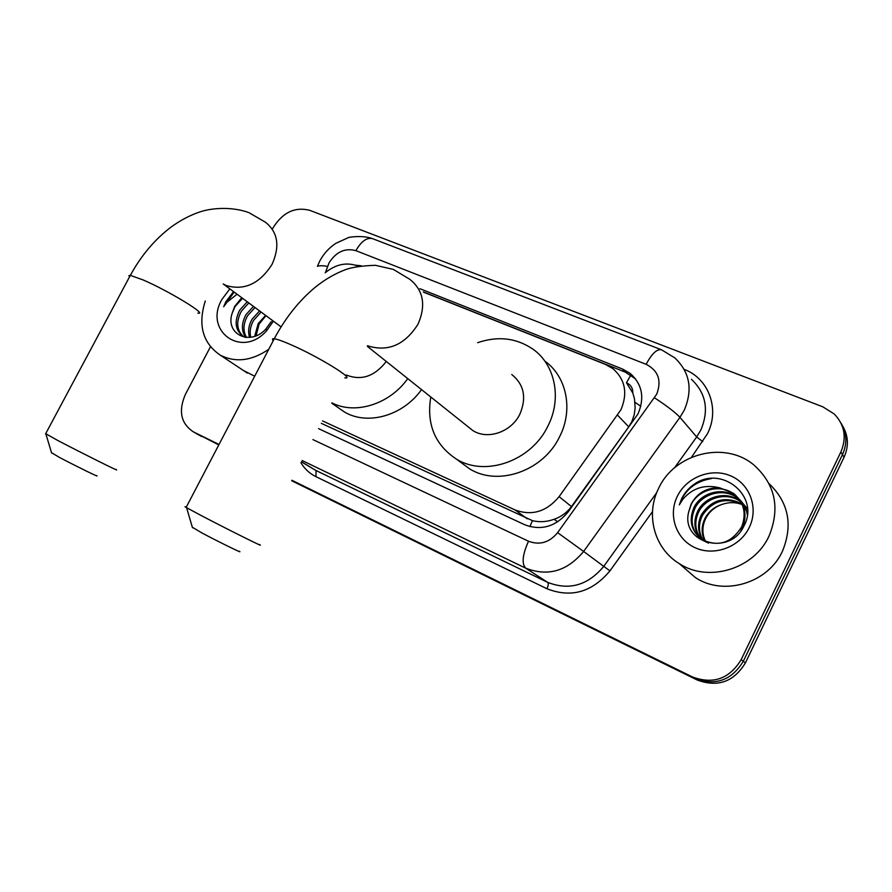 <?xml version="1.0" encoding="UTF-8"?>
<svg xmlns="http://www.w3.org/2000/svg" width="892" height="892" viewBox="0 0 892 892"><rect width="100%" height="100%" fill="white"/><g stroke="black" fill="none" stroke-linecap="round" stroke-linejoin="round"><path stroke-width="1.34" d="M321.321 423.332L532.446 520.649C539.515 522.389 546.751 521.932 554.155 519.267C561.224 516.78 567 512.543 571.46 506.578L628.76 426.855L631.937 421.403L634.212 414.758L635.16 407.834L634.468 398.78L632.841 393.104C632.941 388.198 630.822 384.753 626.474 382.757L630.834 375.019M322.558 420.924L515.074 509.945C531.888 516.156 546.562 511.729 559.106 496.654L620.943 409.751C627.901 393.216 625.214 379.501 612.893 368.63L605.456 364.415L423.622 292.197M626.474 382.757L632.841 393.104M358.261 266.24L357.023 265.738C346.152 262.036 335.537 264.389 325.179 272.796M318.567 428.662L524.73 524.752C541.388 530.974 555.917 526.637 568.304 511.763L638.036 413.866C644.838 397.665 642.218 384.173 630.153 373.391L622.527 369.032L419.876 288.696M423.332 291.929L625.214 372.098L635.595 378.91M272.762 228.441L273.22 227.571C282.842 212.329 295.029 206.587 309.792 210.345L822.825 406.819L834.321 414.055C844.691 424.993 846.876 437.626 840.888 451.943L741.163 659.679C729.377 678.879 713.132 684.643 692.426 676.939L291.929 480.264M219.031 444.461L193.352 431.851C180.864 423.522 178.21 411.022 185.402 394.353L210.434 346.81M842.461 425.685C848.426 435.686 848.961 446.201 844.055 457.239L745.411 662.912L743.292 661.307C731.574 680.418 715.406 686.138 694.79 678.466L291.796 480.509L694.79 678.466C715.406 686.138 731.574 680.418 743.292 661.307L842.483 454.597L743.292 661.307L741.163 659.679M840.877 422.897C846.876 432.943 847.411 443.514 842.483 454.597C847.411 443.514 846.876 432.943 840.877 422.897M218.785 444.941L193.531 431.94M361.16 265.771L355.451 265.18M745.411 662.912C733.759 681.923 717.659 687.609 697.131 679.972L291.673 480.755M201.692 436.545L199.819 435.497M658.686 488.247C674.519 453.47 724.538 440.458 753.684 464.81C775.271 484.178 780.4 507.905 769.082 535.969C754.074 569.263 708.17 582.844 679.236 563.588C654.115 548.468 645.273 514.483 658.686 488.247M769.049 483.609C788.639 502.508 793.111 525.042 782.462 551.2C768.001 583.357 723.579 596.369 695.459 577.626L682.291 566.23M739.613 499.743L737.796 498.249C724.181 487.478 702.495 493.243 695.08 508.039C690.118 518.966 691.389 528.677 698.904 537.162M702.807 540.351L708.471 543.116M740.817 530.918L742.623 527.551C747.518 514.305 744.764 503.233 734.361 494.324C720.658 483.486 698.804 489.318 691.322 504.214L688.602 512.242C680.774 543.596 730.236 556.251 743.828 526.191C760.107 497.257 723.579 466.092 696.262 482.862C689.817 486.809 684.944 492.094 681.644 498.728L679.291 504.872L682.804 499.375C692.527 487.913 704.903 484.088 719.922 487.902C707.033 487.355 697.433 492.73 691.133 504.025L688.602 512.242M739.245 499.219L736.937 497.268C723.301 486.486 701.58 492.272 694.143 507.091C688.501 520.248 691.077 531.041 701.881 539.459C718.316 547.353 731.618 543.061 741.765 526.615C746.671 513.346 743.917 502.252 733.503 493.332L719.922 487.902M740.962 501.951C727.415 491.447 706.085 497.201 698.771 511.785C694.221 521.519 694.924 530.528 700.9 538.79M740.639 501.382L740.327 501.148C726.79 490.433 705.226 496.153 697.856 510.86C693.196 520.895 694.043 530.071 700.387 538.4M742.099 504.281C725.542 496.955 712.318 500.68 702.405 515.476C698.269 524.017 698.492 532.256 703.063 540.195M741.832 503.69C725.107 495.885 711.66 499.509 701.502 514.561C697.265 523.403 697.6 531.833 702.506 539.861M705.394 541.388L703.665 536.505C702.205 530.428 702.84 524.496 705.583 518.709C709.229 511.584 714.893 506.767 722.576 504.236C714.615 506.689 708.783 511.35 705.093 518.207C701.29 525.89 701.19 533.528 704.792 541.11M747.563 512.699L740.092 500.189M747.373 514.851C746.359 508.763 743.805 503.712 739.713 499.665M747.563 508.986L743.471 504.047M742.991 503.612L741.486 502.352M747.585 509.455L743.092 503.534M742.623 503.088L741.163 501.795M747.529 508.585L746.782 507.849M746.314 507.414L744.842 506.177M747.529 508.518L746.414 507.347M745.957 506.901L744.519 505.63M749.28 527.417C739.97 547.064 714.381 556.552 695.281 547.788C676.047 539.314 667.874 515.23 677.318 496.309C686.483 477.265 711.102 467.564 730.358 475.726C749.759 483.609 758.891 507.894 749.28 527.417M722.576 504.236C729.21 502.04 735.755 502.151 742.211 504.56M711.615 478.525C695.314 481.301 684.543 490.087 679.291 504.872M239.301 551.245C244.386 554.445 218.808 541.946 201.96 532.97L192.338 527.25M186.283 507.135C184.51 506.355 184.454 506.455 186.127 507.437L201.38 515.632C227.917 529.558 267.767 549.361 259.293 544.455M467.709 426.454L472.749 430.49C487.478 440.235 511.372 432.085 519.902 414.1C526.782 397.709 524.072 384.508 511.752 374.495M477.666 342.673C497.959 335.782 516.368 337.934 532.892 349.118C555.159 364.65 562.161 398.49 547.911 426.064C531.331 461.119 485.148 477.198 456.325 459.046C434.895 444.796 426.376 424.113 430.78 396.985M544.778 361.059C566.654 376.435 573.556 409.651 559.63 436.667C543.406 471.076 498.015 486.753 469.582 468.835L460.618 462.212M96.559 475.581C101.275 478.536 74.594 465.468 59.106 457.217L51.513 452.69M45.693 433.668L57.59 440.369C81.975 453.169 123.542 473.864 115.681 469.315M346.286 374.997C361.305 380.94 374.64 376.435 386.292 361.472M407.755 378.609C389.659 404.31 355.15 415.014 331.891 402.861M421.515 389.592C403.106 415.839 367.281 425.83 344.334 411.914L337.834 407.399M248.812 302.945L241.297 311.252C235.99 321.644 236.625 330.007 243.181 336.351M247.262 301.786L239.725 310.115C234.005 321.633 235.209 330.397 243.326 336.429L245.267 337.366M254.989 307.528L247.53 315.779C243.159 323.863 242.825 331.099 246.538 337.488M253.462 306.38L245.98 314.653C241.331 323.395 241.253 330.977 245.713 337.421M261.088 312.044L253.674 320.25C250.407 325.937 249.414 331.612 250.719 337.276M259.572 310.918L252.146 319.135C248.589 325.39 247.731 331.49 249.559 337.421M256.104 335.738L259.059 324.164L265.961 315.657M265.604 315.389L258.223 323.551L254.711 336.273M242.557 298.296L234.975 306.67L232.165 313.226C224.884 334.567 250.674 346.352 265.916 328.925L271.168 321.7M232.165 313.226L234.663 306.435L241.754 297.705M272.562 321.622L272.874 320.786M273.365 321.142L266.63 330.754C241.877 359.019 203.409 330.965 221.896 299.444L229.846 288.874M233.559 291.628L225.899 301.63L223.68 306.737L226.969 302.221L237.06 294.226M268.771 349.263C251.734 360.925 235.566 362.888 220.279 355.15C202.696 343.108 197.701 325.045 205.294 300.972M254.688 376.212L243.371 370.459M234.15 292.074L223.68 306.737M628.76 426.855L617.632 415.259M529.881 526.615L532.446 520.649M554.155 519.267L557.734 521.831M634.992 402.314L640.824 406.284M571.46 506.578L559.106 496.654M527.261 518.798L515.074 509.945M625.214 372.098L622.527 369.032M312.925 439.6L528.51 541.221C539.66 545.436 549.372 542.581 557.623 532.647L656.702 394.197C661.853 380.583 658.329 370.626 646.143 364.315L355.875 250.652C344.959 247.764 336.005 251.879 329.003 262.995L325.413 272.595M646.143 364.315C651.784 353.723 656.88 348.872 661.429 349.742L674.753 357.837C689.806 372.075 692.984 389.514 684.287 410.13L679.96 417.333L696.674 436.968L700.844 430.011C709.196 410.086 706.063 393.182 691.434 379.301M317.552 266.351C319.336 265.515 322.67 265.526 327.542 266.396M684.209 369.388C708.661 378.353 720.145 409.06 707.423 433.791L691.49 457.284M652.487 511.618L609.95 570.858C592.054 592.243 571.058 598.197 546.952 588.731L315.969 476.674C309.647 473.552 304.64 468.924 300.95 462.781M692.426 676.939L697.131 679.972M840.888 451.943L844.055 457.239M654.527 397.821C666.592 405.715 675.066 412.215 679.96 417.333L583.624 551.457L603.75 566.375L656.791 492.507M557.623 532.647L583.624 551.457C567.134 571.192 547.844 576.767 525.745 568.182L547.666 582.353C569.152 590.727 587.839 585.408 603.75 566.375L609.95 570.858M674.463 467.899L696.674 436.968L702.74 441.618M301.474 461.777L316.058 470.541L547.666 582.353C548.636 583.39 548.402 585.52 546.952 588.731M311.955 468.155L316.058 470.541L315.969 476.674M528.51 541.221C522.456 554.757 521.53 563.744 525.745 568.182L302.12 460.517M317.429 266.24L319.972 260.631C323.829 253.562 329.115 247.809 335.827 243.338L348.058 237.763C348.371 237.082 363.022 235.042 372.622 238.677C366.846 237.25 361.271 241.241 355.875 250.652M367.56 345.717L368.262 346.018C388.433 352.028 405.024 344.725 418.047 324.13C426.198 305.254 423.466 290.313 409.829 279.319L393.35 269.406L375.421 265.303C361.327 265.783 351.013 267.366 344.468 270.064C334.5 273.933 324.889 279.553 315.612 286.945C299.277 300.437 285.496 317.708 274.268 338.748C272.227 338.514 271.893 339.15 273.264 340.666M344.814 377.818C356.577 380.103 318.511 356.599 290.547 344.557C282.63 341.101 277.2 339.172 274.268 338.748L186.127 507.437M223.178 283.957L226.278 285.552C244.408 290.825 259.672 283.734 272.082 264.3C280.155 246.136 277.903 232.087 265.314 222.141L248.89 212.619C232.89 206.721 212.787 207.568 199.741 211.962C189.795 215.34 180.206 220.402 170.974 227.159C154.706 239.513 141.148 255.58 130.332 275.36L128.916 275.595L129.518 276.888M197.846 313.103C208.706 315.322 168.867 291.004 143.188 279.965L130.332 275.36L45.559 433.913M632.807 376.435L630.153 373.391M193.352 431.851L201.514 436.456M301.44 461.844L311.832 468.088M661.429 349.742L372.622 238.677M733.503 493.332L734.361 494.324M736.937 497.268L737.796 498.249M740.327 501.148L740.839 501.728M679.236 563.588L695.459 577.626M192.482 527.752L186.606 507.715M456.325 459.046L469.582 468.835M472.749 430.49L367.37 346.375M51.636 453.103L45.938 434.125M331.735 403.162L344.334 411.914M281.08 326.873L223.379 284.08M265.916 328.925L266.63 330.754M220.279 355.15L247.352 373.101"/></g></svg>

